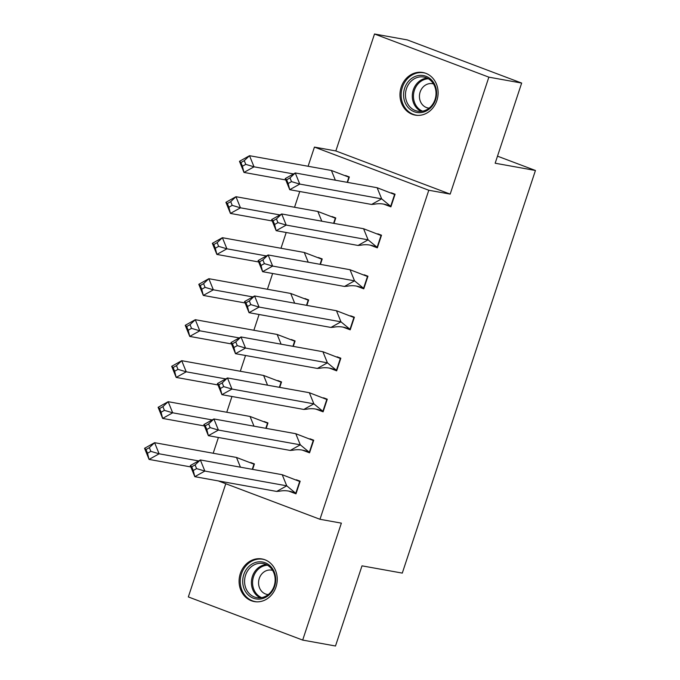 <?xml version="1.0" encoding="UTF-8"?>
<svg xmlns="http://www.w3.org/2000/svg" width="680" height="680" viewBox="0 0 680 680"><rect width="100%" height="100%" fill="white"/><g stroke="black" fill="none" stroke-linecap="round" stroke-linejoin="round"><path stroke-width="1.02" d="M436.875 100.547A21.658 18.998 100.2 0 1 415.2 115.124A21.658 18.998 100.2 0 1 401.2 87.082A21.658 18.998 100.2 0 1 422.883 72.505A21.658 18.998 100.2 0 1 436.875 100.547M275.995 587.001A21.658 18.998 100.2 0 1 254.32 601.579A21.658 18.998 100.2 0 1 240.321 573.538A21.658 18.998 100.2 0 1 262.004 558.96A21.658 18.998 100.2 0 1 275.995 587.001M225.777 483.735L188.334 596.929L302.685 640.084L341.368 523.141L319.974 519.282L218.305 480.913M521.662 83.07L488.861 77.154L374.51 34L407.311 39.916L521.662 83.07L495.159 163.225L535.44 170.484L402.288 573.104L361.998 565.845L335.495 646L302.685 640.084M213.189 453.254L218.407 437.487M226.754 412.258L231.965 396.491M240.312 371.254L245.523 355.495M253.87 330.259L259.08 314.491M267.427 289.264L272.637 273.496M280.984 248.268L286.203 232.5M294.542 207.264L299.761 191.505M308.1 166.269L314.44 147.093L428.791 190.247L319.974 519.282M374.51 34L335.835 150.952L314.44 147.093M535.44 170.484L497.488 156.162M252.62 469.379L254.413 463.947L250.682 462.536M288.711 491.079L295.987 493.825L300.161 481.202L296.421 479.8M266.177 428.383L267.971 422.943L264.24 421.541M302.277 450.083L309.545 452.82L313.718 440.206L309.986 438.796M279.735 387.379L281.537 381.947L277.797 380.536M315.834 409.079L323.102 411.825L327.275 399.211L323.544 397.8M293.293 346.383L295.094 340.952L291.363 339.541M329.392 368.084L336.659 370.829L340.833 358.216L337.101 356.804M306.858 305.388L308.652 299.957L304.921 298.546M342.95 327.089L350.217 329.825L354.39 317.212L350.659 315.809M320.416 264.384L322.209 258.952L318.478 257.55M356.507 286.084L363.774 288.83L367.948 276.216L364.216 274.805M333.974 223.388L335.767 217.957L332.036 216.546M370.065 245.089L377.341 247.834L381.505 235.221L377.774 233.809M347.531 182.393L349.325 176.962L345.593 175.55M383.622 204.094L390.898 206.839L395.072 194.216L391.332 192.814M335.835 150.952L450.185 194.106L488.861 77.154M450.185 194.106L428.791 190.247M282.225 474.716L286.739 485.826L295.774 493.298L299.685 481.474L282.225 474.716L200.345 459.952L204.858 471.062L286.739 485.826L276.692 491.436L279.675 491.164C284.18 490.28 288.651 490.654 293.089 492.286L296.14 493.365M196.596 468.613L204.858 471.062L194.811 476.68L190.298 465.57L200.345 459.952L195.092 464.916L191.743 466.786L193.248 470.492L196.596 468.613L195.092 464.916M193.248 470.492L194.811 476.68L276.692 491.436M190.298 465.57L191.743 466.786M144.559 448.307L146.005 449.522L147.509 453.228L150.858 451.358L149.353 447.652L154.606 442.688L159.112 453.798L149.073 459.416L144.559 448.307L154.606 442.688L236.487 457.453L254.303 464.279M147.509 453.228L149.073 459.416L190.859 466.947M150.858 451.358L159.112 453.798L198.611 460.921M236.487 457.453L240.44 467.177M252.254 469.31L253.946 464.21M149.353 447.652L146.005 449.522M261.843 598.74A18.742 16.439 100.2 0 1 242.904 584.281A18.742 16.439 100.2 0 1 256.572 562.182A18.742 16.439 100.2 0 1 275.51 576.64A18.742 16.439 100.2 0 1 261.843 598.74M257.423 563.66A17.349 15.223 -79.8 0 0 244.579 581.009A17.349 15.223 -79.8 0 0 256.785 597.652A17.349 15.223 -79.8 0 0 262.31 597.499A17.349 15.223 -79.8 0 0 275.153 580.15A17.349 15.223 -79.8 0 0 262.947 563.499A17.349 15.223 -79.8 0 0 257.423 563.66M272.612 570.375A12.35 10.838 -79.8 0 0 271.635 570.146A12.35 10.838 -79.8 0 0 267.707 570.256A12.35 10.838 -79.8 0 0 258.561 582.607A12.35 10.838 -79.8 0 0 267.249 594.465A12.35 10.838 -79.8 0 0 268.243 594.592M264.613 559.657A21.513 18.87 -79.8 0 0 263.024 559.283A21.513 18.87 -79.8 0 0 256.181 559.479A21.513 18.87 -79.8 0 0 240.252 580.992A21.513 18.87 -79.8 0 0 255.391 601.638A21.513 18.87 -79.8 0 0 257.006 601.842M422.73 112.276A18.742 16.439 100.2 0 1 403.784 97.826A18.742 16.439 100.2 0 1 417.452 75.727A18.742 16.439 100.2 0 1 436.39 90.177A18.742 16.439 100.2 0 1 422.73 112.276M418.302 77.197A17.349 15.223 -79.8 0 0 405.458 94.554A17.349 15.223 -79.8 0 0 417.664 111.197A17.349 15.223 -79.8 0 0 423.19 111.044A17.349 15.223 -79.8 0 0 436.033 93.695A17.349 15.223 -79.8 0 0 423.827 77.044A17.349 15.223 -79.8 0 0 418.302 77.197M433.491 83.921A12.35 10.838 -79.8 0 0 432.514 83.691A12.35 10.838 -79.8 0 0 428.587 83.802A12.35 10.838 -79.8 0 0 419.441 96.152A12.35 10.838 -79.8 0 0 428.128 108.009A12.35 10.838 -79.8 0 0 429.123 108.137M425.493 73.194A21.513 18.87 -79.8 0 0 423.903 72.828A21.513 18.87 -79.8 0 0 417.061 73.023A21.513 18.87 -79.8 0 0 401.132 94.537A21.513 18.87 -79.8 0 0 416.271 115.175A21.513 18.87 -79.8 0 0 417.885 115.388M295.783 433.712L300.297 444.822L309.332 452.302L313.242 440.47L295.783 433.712L213.903 418.957L218.416 430.066L300.297 444.822L290.25 450.44L293.233 450.16C297.738 449.285 302.209 449.659 306.646 451.282L309.697 452.362M210.154 427.618L218.416 430.066L208.369 435.676L203.856 424.575L213.903 418.957L208.649 423.912L205.3 425.791L206.805 429.488L210.154 427.618L208.649 423.912M206.805 429.488L208.369 435.676L290.25 450.44M203.856 424.575L205.3 425.791M309.341 392.717L313.854 403.826L322.889 411.298L326.8 399.475L309.341 392.717L227.46 377.952L231.974 389.062L313.854 403.826L303.815 409.445L306.791 409.164C311.304 408.28 315.775 408.654 320.203 410.286L323.255 411.366M223.712 386.623L231.974 389.062L221.926 394.68L217.421 383.571L227.46 377.952L222.207 382.916L218.858 384.786L220.362 388.493L223.712 386.623L222.207 382.916M220.362 388.493L221.926 394.68L303.815 409.445M217.421 383.571L218.858 384.786M322.898 351.721L327.411 362.831L336.447 370.302L340.357 358.479L322.898 351.721L241.018 336.957L245.531 348.067L327.411 362.831L317.373 368.441L320.348 368.169C324.861 367.285 329.332 367.659 333.761 369.291L336.812 370.37M237.269 345.618L245.531 348.067L235.493 353.685L230.979 342.575L241.018 336.957L235.764 341.921L232.416 343.791L233.92 347.497L237.269 345.618L235.764 341.921M233.92 347.497L235.493 353.685L317.373 368.441M230.979 342.575L232.416 343.791M336.464 310.726L340.969 321.827L350.004 329.307L353.914 317.475L336.464 310.726L254.575 295.962L259.089 307.071L340.969 321.827L330.93 327.445L333.905 327.165C338.419 326.289 342.89 326.663 347.319 328.296L350.37 329.375M250.826 304.623L259.089 307.071L249.05 312.69L244.536 301.58L254.575 295.962L249.322 300.917L245.981 302.796L247.486 306.493L250.826 304.623L249.322 300.917M247.486 306.493L249.05 312.69L330.93 327.445M244.536 301.58L245.981 302.796M350.022 269.722L354.535 280.832L363.562 288.311L367.48 276.479L350.022 269.722L268.141 254.966L272.646 266.075L354.535 280.832L344.488 286.45L347.463 286.17C351.976 285.294 356.447 285.668 360.876 287.291L363.927 288.371M264.392 263.627L272.646 266.075L262.607 271.685L258.094 260.576L268.141 254.966L262.888 259.922L259.539 261.791L261.043 265.498L264.392 263.627L262.888 259.922M261.043 265.498L262.607 271.685L344.488 286.45M258.094 260.576L259.539 261.791M158.117 407.311L159.562 408.527L161.066 412.233L164.416 410.354L162.911 406.657L168.164 401.693L172.678 412.802L162.631 418.421L158.117 407.311L168.164 401.693L250.044 416.457L267.869 423.274M161.066 412.233L162.631 418.421L204.417 425.952M164.416 410.354L172.678 412.802L212.168 419.925M250.044 416.457L253.997 426.181M265.812 428.315L267.503 423.215M162.911 406.657L159.562 408.527M171.674 366.316L173.119 367.531L174.624 371.229L177.973 369.359L176.469 365.653L181.721 360.697L186.235 371.807L176.188 377.417L171.674 366.316L181.721 360.697L263.602 375.453L281.426 382.279M174.624 371.229L176.188 377.417L217.982 384.957M177.973 369.359L186.235 371.807L225.726 378.921M263.602 375.453L267.554 385.186M279.37 387.311L281.061 382.211M176.469 365.653L173.119 367.531M185.24 325.312L186.677 326.527L188.181 330.233L191.531 328.363L190.026 324.657L195.279 319.694L199.793 330.803L189.745 336.421L185.24 325.312L195.279 319.694L277.159 334.458L294.984 341.284M188.181 330.233L189.745 336.421L231.54 343.952M191.531 328.363L199.793 330.803L239.292 337.926M277.159 334.458L281.112 344.19M292.935 346.315L294.618 341.216M190.026 324.657L186.677 326.527M198.798 284.317L200.234 285.532L201.739 289.238L205.088 287.359L203.583 283.662L208.837 278.698L213.35 289.808L203.311 295.426L198.798 284.317L208.837 278.698L290.717 293.462L308.541 300.279M201.739 289.238L203.311 295.426L245.098 302.957M205.088 287.359L213.35 289.808L252.85 296.93M290.717 293.462L294.67 303.186M306.493 305.32L308.176 300.22M203.583 283.662L200.234 285.532M212.356 243.321L213.8 244.536L215.305 248.234L218.645 246.364L217.141 242.658L222.394 237.702L226.907 248.812L216.869 254.43L212.356 243.321L222.394 237.702L304.283 252.467L322.099 259.284M215.305 248.234L216.869 254.43L258.655 261.962M218.645 246.364L226.907 248.812L266.407 255.935M304.283 252.467L308.227 262.191M320.05 264.325L321.733 259.216M217.141 242.658L213.8 244.536M363.579 228.726L368.092 239.836L377.128 247.307L381.038 235.484L363.579 228.726L281.699 213.962L286.212 225.072L368.092 239.836L358.046 245.454L361.029 245.174C365.534 244.29 370.005 244.664 374.433 246.296L377.485 247.375M277.95 222.632L286.212 225.072L276.165 230.69L271.651 219.58L281.699 213.962L276.445 218.926L273.096 220.796L274.601 224.502L277.95 222.632L276.445 218.926M274.601 224.502L276.165 230.69L358.046 245.454M271.651 219.58L273.096 220.796M225.913 202.317L227.358 203.532L228.862 207.238L232.212 205.369L230.707 201.662L235.96 196.707L240.465 207.816L230.426 213.427L225.913 202.317L235.96 196.707L317.841 211.463L335.656 218.288M228.862 207.238L230.426 213.427L272.212 220.966M232.212 205.369L240.465 207.816L279.964 214.931M317.841 211.463L321.793 221.196M333.608 223.321L335.3 218.221M230.707 201.662L227.358 203.532M377.137 187.731L381.65 198.84L390.685 206.312L394.596 194.488L377.137 187.731L295.256 172.966L299.769 184.076L381.65 198.84L371.603 204.451L374.587 204.179C379.091 203.294 383.562 203.668 388 205.3L391.051 206.38M291.507 181.628L299.769 184.076L289.723 189.694L285.209 178.585L295.256 172.966L290.003 177.93L286.654 179.8L288.159 183.506L291.507 181.628L290.003 177.93M288.159 183.506L289.723 189.694L371.603 204.451M285.209 178.585L286.654 179.8M239.471 161.321L240.916 162.537L242.42 166.243L245.769 164.373L244.264 160.667L249.518 155.703L254.023 166.812L243.984 172.431L239.471 161.321L249.518 155.703L331.398 170.468L349.223 177.293M242.42 166.243L243.984 172.431L285.77 179.962M245.769 164.373L254.023 166.812L293.522 173.935M331.398 170.468L335.35 180.191M347.166 182.325L348.857 177.225M244.264 160.667L240.916 162.537M260.287 597.822A17.349 15.223 100.2 0 1 251.549 580.252A17.349 15.223 100.2 0 1 264.256 564.893A17.349 15.223 100.2 0 1 266.279 564.57M267.495 565.216A16.779 14.722 -79.8 0 0 264.988 565.564A16.779 14.722 -79.8 0 0 252.662 580.729A16.779 14.722 -79.8 0 0 261.655 597.635M421.166 111.367A17.349 15.223 100.2 0 1 412.428 93.797A17.349 15.223 100.2 0 1 425.136 78.429A17.349 15.223 100.2 0 1 427.159 78.115M428.375 78.761A16.779 14.722 -79.8 0 0 425.867 79.101A16.779 14.722 -79.8 0 0 413.542 94.273A16.779 14.722 -79.8 0 0 422.535 111.18M263.024 559.283L264.087 559.479M255.391 601.638L256.453 601.825M423.903 72.828L424.966 73.023M416.271 115.175L417.333 115.37"/></g></svg>
